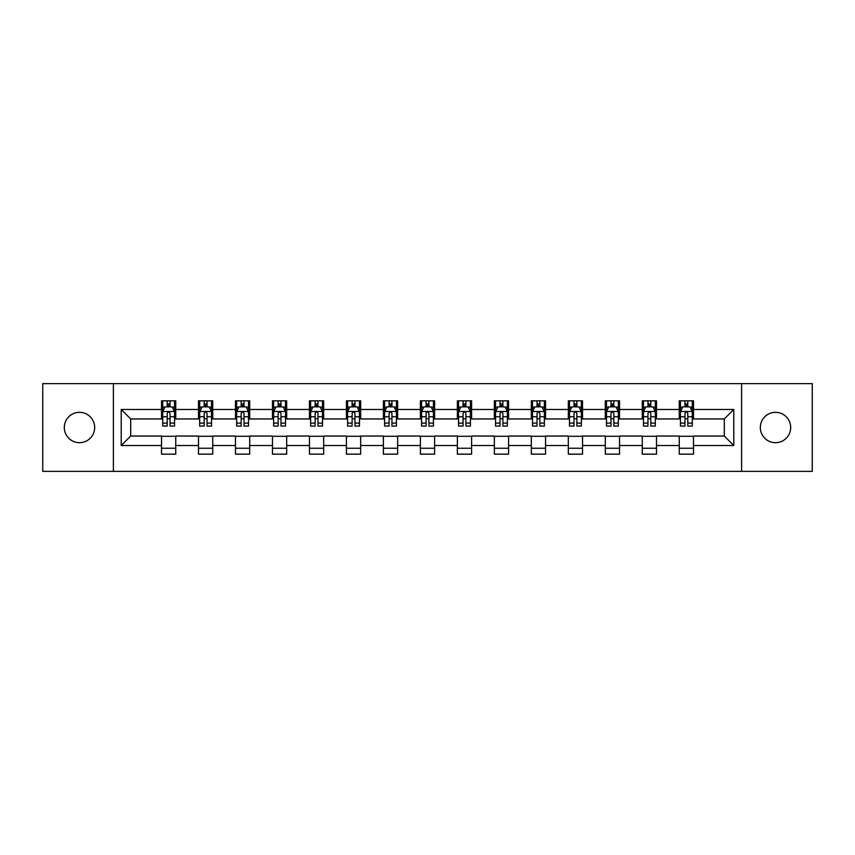 <?xml version="1.0" encoding="UTF-8"?>
<svg xmlns="http://www.w3.org/2000/svg" width="855" height="855" viewBox="0 0 855 855"><rect width="100%" height="100%" fill="white"/><g stroke="black" fill="none" stroke-linecap="round" stroke-linejoin="round"><path stroke-width="1.28" d="M775.506 412.324A15.176 15.176 0 0 0 760.33 427.5A15.176 15.176 0 0 0 775.506 442.676A15.176 15.176 0 0 0 790.683 427.5A15.176 15.176 0 0 0 775.506 412.324M79.494 412.324A15.176 15.176 0 0 0 64.317 427.5A15.176 15.176 0 0 0 79.494 442.676A15.176 15.176 0 0 0 94.67 427.5A15.176 15.176 0 0 0 79.494 412.324M741.606 471.362L812.25 471.362L812.25 383.639L741.606 383.639L741.606 471.362L113.394 471.362L113.394 383.639L42.75 383.639L42.75 471.362L113.394 471.362M741.606 383.639L113.394 383.639M693.48 409.481L693.48 400.835L679.255 400.835L679.255 409.481L656.501 409.481L656.501 400.835L642.276 400.835L642.276 409.481L619.522 409.481L619.522 400.835L605.297 400.835L605.297 409.481L582.533 409.481L582.533 400.835L568.319 400.835L568.319 409.481L545.554 409.481L545.554 400.835L531.329 400.835L531.329 409.481L508.575 409.481L508.575 400.835L494.35 400.835L494.35 409.481L471.597 409.481L471.597 400.835L457.372 400.835L457.372 409.481L434.607 409.481L434.607 400.835L420.393 400.835L420.393 409.481L397.628 409.481L397.628 400.835L383.403 400.835L383.403 409.481L360.65 409.481L360.65 400.835L346.425 400.835L346.425 409.481L323.671 409.481L323.671 400.835L309.446 400.835L309.446 409.481L286.682 409.481L286.682 400.835L272.467 400.835L272.467 409.481L249.703 409.481L249.703 400.835L235.478 400.835L235.478 409.481L212.724 409.481L212.724 400.835L198.499 400.835L198.499 409.481L175.745 409.481L175.745 400.835L161.52 400.835L161.52 409.481L121.218 409.481L121.218 445.519L130.697 436.039L161.52 436.039L161.52 454.165L175.745 454.165L175.745 436.039L198.499 436.039L198.499 454.165L212.724 454.165L212.724 436.039L235.478 436.039L235.478 454.165L249.703 454.165L249.703 436.039L272.467 436.039L272.467 454.165L286.682 454.165L286.682 436.039L309.446 436.039L309.446 454.165L323.671 454.165L323.671 436.039L346.425 436.039L346.425 454.165L360.65 454.165L360.65 436.039L383.403 436.039L383.403 454.165L397.628 454.165L397.628 436.039L420.393 436.039L420.393 454.165L434.607 454.165L434.607 436.039L457.372 436.039L457.372 454.165L471.597 454.165L471.597 436.039L494.35 436.039L494.35 454.165L508.575 454.165L508.575 436.039L531.329 436.039L531.329 454.165L545.554 454.165L545.554 436.039L568.319 436.039L568.319 454.165L582.533 454.165L582.533 436.039L605.297 436.039L605.297 454.165L619.522 454.165L619.522 436.039L642.276 436.039L642.276 454.165L656.501 454.165L656.501 436.039L679.255 436.039L679.255 454.165L693.48 454.165L693.48 436.039L724.303 436.039L724.303 418.961L693.48 418.961L693.48 409.481L733.782 409.481L733.782 445.519L693.48 445.519M679.255 445.519L656.501 445.519M642.276 445.519L619.522 445.519M605.297 445.519L582.533 445.519M568.319 445.519L545.554 445.519M531.329 445.519L508.575 445.519M494.35 445.519L471.597 445.519M457.372 445.519L434.607 445.519M420.393 445.519L397.628 445.519M383.403 445.519L360.65 445.519M346.425 445.519L323.671 445.519M309.446 445.519L286.682 445.519M272.467 445.519L249.703 445.519M235.478 445.519L212.724 445.519M198.499 445.519L175.745 445.519M161.52 445.519L121.218 445.519M679.255 409.481L679.255 418.961L656.501 418.961L656.501 409.481M642.276 409.481L642.276 418.961L619.522 418.961L619.522 409.481M605.297 409.481L605.297 418.961L582.533 418.961L582.533 409.481M568.319 409.481L568.319 418.961L545.554 418.961L545.554 409.481M531.329 409.481L531.329 418.961L508.575 418.961L508.575 409.481M494.35 409.481L494.35 418.961L471.597 418.961L471.597 409.481M457.372 409.481L457.372 418.961L434.607 418.961L434.607 409.481M420.393 409.481L420.393 418.961L397.628 418.961L397.628 409.481M383.403 409.481L383.403 418.961L360.65 418.961L360.65 409.481M346.425 409.481L346.425 418.961L323.671 418.961L323.671 409.481M309.446 409.481L309.446 418.961L286.682 418.961L286.682 409.481M272.467 409.481L272.467 418.961L249.703 418.961L249.703 409.481M235.478 409.481L235.478 418.961L212.724 418.961L212.724 409.481M198.499 409.481L198.499 418.961L175.745 418.961L175.745 409.481M161.52 409.481L161.52 418.961L130.697 418.961L121.218 409.481M130.697 418.961L130.697 436.039M733.782 445.519L724.303 436.039M724.303 418.961L733.782 409.481M161.52 406.756L162.707 406.756M167.206 406.756L170.049 406.756M174.559 406.756L175.745 406.756M161.52 418.726L162.707 418.726M167.206 418.726L170.049 418.726M174.559 418.726L175.745 418.726M161.52 436.274L175.745 436.274M161.52 448.244L175.745 448.244M198.499 436.274L212.724 436.274M198.499 448.244L212.724 448.244M198.499 406.756L199.685 406.756M204.185 406.756L207.038 406.756M211.538 406.756L212.724 406.756M198.499 418.726L199.685 418.726M204.185 418.726L207.038 418.726M211.538 418.726L212.724 418.726M235.478 436.274L249.703 436.274M235.478 448.244L249.703 448.244M235.478 406.756L236.664 406.756M241.174 406.756L244.017 406.756M248.516 406.756L249.703 406.756M235.478 418.726L236.664 418.726M241.174 418.726L244.017 418.726M248.516 418.726L249.703 418.726M272.467 436.274L286.682 436.274M272.467 448.244L286.682 448.244M272.467 406.756L273.643 406.756M278.153 406.756L280.996 406.756M285.495 406.756L286.682 406.756M272.467 418.726L273.643 418.726M278.153 418.726L280.996 418.726M285.495 418.726L286.682 418.726M309.446 436.274L323.671 436.274M309.446 448.244L323.671 448.244M309.446 406.756L310.632 406.756M315.132 406.756L317.975 406.756M322.485 406.756L323.671 406.756M309.446 418.726L310.632 418.726M315.132 418.726L317.975 418.726M322.485 418.726L323.671 418.726M346.425 436.274L360.65 436.274M346.425 448.244L360.65 448.244M346.425 406.756L347.611 406.756M352.11 406.756L354.964 406.756M359.463 406.756L360.65 406.756M346.425 418.726L347.611 418.726M352.11 418.726L354.964 418.726M359.463 418.726L360.65 418.726M383.403 436.274L397.628 436.274M383.403 448.244L397.628 448.244M383.403 406.756L384.59 406.756M389.1 406.756L391.943 406.756M396.442 406.756L397.628 406.756M383.403 418.726L384.59 418.726M389.1 418.726L391.943 418.726M396.442 418.726L397.628 418.726M420.393 436.274L434.607 436.274M420.393 448.244L434.607 448.244M420.393 406.756L421.568 406.756M426.079 406.756L428.921 406.756M433.432 406.756L434.607 406.756M420.393 418.726L421.568 418.726M426.079 418.726L428.921 418.726M433.432 418.726L434.607 418.726M457.372 436.274L471.597 436.274M457.372 448.244L471.597 448.244M457.372 406.756L458.558 406.756M463.057 406.756L465.9 406.756M470.41 406.756L471.597 406.756M457.372 418.726L458.558 418.726M463.057 418.726L465.9 418.726M470.41 418.726L471.597 418.726M494.35 436.274L508.575 436.274M494.35 448.244L508.575 448.244M494.35 406.756L495.537 406.756M500.036 406.756L502.89 406.756M507.389 406.756L508.575 406.756M494.35 418.726L495.537 418.726M500.036 418.726L502.89 418.726M507.389 418.726L508.575 418.726M531.329 436.274L545.554 436.274M531.329 448.244L545.554 448.244M531.329 406.756L532.515 406.756M537.026 406.756L539.868 406.756M544.368 406.756L545.554 406.756M531.329 418.726L532.515 418.726M537.026 418.726L539.868 418.726M544.368 418.726L545.554 418.726M568.319 436.274L582.533 436.274M568.319 448.244L582.533 448.244M568.319 406.756L569.505 406.756M574.004 406.756L576.847 406.756M581.357 406.756L582.533 406.756M568.319 418.726L569.505 418.726M574.004 418.726L576.847 418.726M581.357 418.726L582.533 418.726M605.297 436.274L619.522 436.274M605.297 448.244L619.522 448.244M605.297 406.756L606.484 406.756M610.983 406.756L613.826 406.756M618.336 406.756L619.522 406.756M605.297 418.726L606.484 418.726M610.983 418.726L613.826 418.726M618.336 418.726L619.522 418.726M642.276 436.274L656.501 436.274M642.276 448.244L656.501 448.244M642.276 406.756L643.462 406.756M647.962 406.756L650.815 406.756M655.315 406.756L656.501 406.756M642.276 418.726L643.462 418.726M647.962 418.726L650.815 418.726M655.315 418.726L656.501 418.726M679.255 436.274L693.48 436.274M679.255 448.244L693.48 448.244M679.255 406.756L680.441 406.756M684.951 406.756L687.794 406.756M692.293 406.756L693.48 406.756M679.255 418.726L680.441 418.726M684.951 418.726L687.794 418.726M692.293 418.726L693.48 418.726M170.049 403.913L167.206 403.913M174.559 423.107L170.049 423.107L170.049 426.079L174.559 426.079L174.559 411.618L172.186 406.873L165.068 406.873L162.707 411.618L162.707 426.079L167.206 426.079L167.206 423.107L162.707 423.107M162.707 411.618L162.707 400.835M174.559 411.618L174.559 400.835M167.206 406.873L167.206 400.835M170.049 400.835L170.049 406.873M170.049 423.107L170.049 413.393C169.108 411.565 168.157 411.565 167.206 413.393L167.206 423.107M207.038 403.913L204.185 403.913M211.538 423.107L207.038 423.107L207.038 426.079L211.538 426.079L211.538 411.618L209.165 406.873L202.058 406.873L199.685 411.618L199.685 426.079L204.185 426.079L204.185 423.107L199.685 423.107M199.685 411.618L199.685 400.835M211.538 411.618L211.538 400.835M204.185 406.873L204.185 400.835M207.038 400.835L207.038 406.873M207.038 423.107L207.038 413.393C206.087 411.565 205.136 411.565 204.185 413.393L204.185 423.107M244.017 403.913L241.174 403.913M248.516 423.107L244.017 423.107L244.017 426.079L248.516 426.079L248.516 411.618L246.144 406.873L239.037 406.873L236.664 411.618L236.664 426.079L241.174 426.079L241.174 423.107L236.664 423.107M236.664 411.618L236.664 400.835M248.516 411.618L248.516 400.835M241.174 406.873L241.174 400.835M244.017 400.835L244.017 406.873M244.017 423.107L244.017 413.393C243.066 411.565 242.115 411.565 241.174 413.393L241.174 423.107M280.996 403.913L278.153 403.913M285.495 423.107L280.996 423.107L280.996 426.079L285.495 426.079L285.495 411.618L283.133 406.873L276.015 406.873L273.643 411.618L273.643 426.079L278.153 426.079L278.153 423.107L273.643 423.107M273.643 411.618L273.643 400.835M285.495 411.618L285.495 400.835M278.153 406.873L278.153 400.835M280.996 400.835L280.996 406.873M280.996 423.107L280.996 413.393C280.045 411.565 279.104 411.565 278.153 413.393L278.153 423.107M317.975 403.913L315.132 403.913M322.485 423.107L317.975 423.107L317.975 426.079L322.485 426.079L322.485 411.618L320.112 406.873L313.005 406.873L310.632 411.618L310.632 426.079L315.132 426.079L315.132 423.107L310.632 423.107M310.632 411.618L310.632 400.835M322.485 411.618L322.485 400.835M315.132 406.873L315.132 400.835M317.975 400.835L317.975 406.873M317.975 423.107L317.975 413.393C317.034 411.565 316.083 411.565 315.132 413.393L315.132 423.107M354.964 403.913L352.11 403.913M359.463 423.107L354.964 423.107L354.964 426.079L359.463 426.079L359.463 411.618L357.091 406.873L349.984 406.873L347.611 411.618L347.611 426.079L352.11 426.079L352.11 423.107L347.611 423.107M347.611 411.618L347.611 400.835M359.463 411.618L359.463 400.835M352.11 406.873L352.11 400.835M354.964 400.835L354.964 406.873M354.964 423.107L354.964 413.393C354.013 411.565 353.062 411.565 352.11 413.393L352.11 423.107M391.943 403.913L389.1 403.913M396.442 423.107L391.943 423.107L391.943 426.079L396.442 426.079L396.442 411.618L394.07 406.873L386.962 406.873L384.59 411.618L384.59 426.079L389.1 426.079L389.1 423.107L384.59 423.107M384.59 411.618L384.59 400.835M396.442 411.618L396.442 400.835M389.1 406.873L389.1 400.835M391.943 400.835L391.943 406.873M391.943 423.107L391.943 413.393C390.992 411.565 390.04 411.565 389.1 413.393L389.1 423.107M428.921 403.913L426.079 403.913M433.432 423.107L428.921 423.107L428.921 426.079L433.432 426.079L433.432 411.618L431.059 406.873L423.941 406.873L421.568 411.618L421.568 426.079L426.079 426.079L426.079 423.107L421.568 423.107M421.568 411.618L421.568 400.835M433.432 411.618L433.432 400.835M426.079 406.873L426.079 400.835M428.921 400.835L428.921 406.873M428.921 423.107L428.921 413.393C427.97 411.565 427.03 411.565 426.079 413.393L426.079 423.107M465.9 403.913L463.057 403.913M470.41 423.107L465.9 423.107L465.9 426.079L470.41 426.079L470.41 411.618L468.038 406.873L460.93 406.873L458.558 411.618L458.558 426.079L463.057 426.079L463.057 423.107L458.558 423.107M458.558 411.618L458.558 400.835M470.41 411.618L470.41 400.835M463.057 406.873L463.057 400.835M465.9 400.835L465.9 406.873M465.9 423.107L465.9 413.393C464.96 411.565 464.009 411.565 463.057 413.393L463.057 423.107M502.89 403.913L500.036 403.913M507.389 423.107L502.89 423.107L502.89 426.079L507.389 426.079L507.389 411.618L505.016 406.873L497.909 406.873L495.537 411.618L495.537 426.079L500.036 426.079L500.036 423.107L495.537 423.107M495.537 411.618L495.537 400.835M507.389 411.618L507.389 400.835M500.036 406.873L500.036 400.835M502.89 400.835L502.89 406.873M502.89 423.107L502.89 413.393C501.938 411.565 500.987 411.565 500.036 413.393L500.036 423.107M539.868 403.913L537.026 403.913M544.368 423.107L539.868 423.107L539.868 426.079L544.368 426.079L544.368 411.618L541.995 406.873L534.888 406.873L532.515 411.618L532.515 426.079L537.026 426.079L537.026 423.107L532.515 423.107M532.515 411.618L532.515 400.835M544.368 411.618L544.368 400.835M537.026 406.873L537.026 400.835M539.868 400.835L539.868 406.873M539.868 423.107L539.868 413.393C538.917 411.565 537.977 411.565 537.026 413.393L537.026 423.107M576.847 403.913L574.004 403.913M581.357 423.107L576.847 423.107L576.847 426.079L581.357 426.079L581.357 411.618L578.985 406.873L571.867 406.873L569.505 411.618L569.505 426.079L574.004 426.079L574.004 423.107L569.505 423.107M569.505 411.618L569.505 400.835M581.357 411.618L581.357 400.835M574.004 406.873L574.004 400.835M576.847 400.835L576.847 406.873M576.847 423.107L576.847 413.393C575.907 411.565 574.955 411.565 574.004 413.393L574.004 423.107M613.826 403.913L610.983 403.913M618.336 423.107L613.826 423.107L613.826 426.079L618.336 426.079L618.336 411.618L615.963 406.873L608.856 406.873L606.484 411.618L606.484 426.079L610.983 426.079L610.983 423.107L606.484 423.107M606.484 411.618L606.484 400.835M618.336 411.618L618.336 400.835M610.983 406.873L610.983 400.835M613.826 400.835L613.826 406.873M613.826 423.107L613.826 413.393C612.885 411.565 611.934 411.565 610.983 413.393L610.983 423.107M650.815 403.913L647.962 403.913M655.315 423.107L650.815 423.107L650.815 426.079L655.315 426.079L655.315 411.618L652.942 406.873L645.835 406.873L643.462 411.618L643.462 426.079L647.962 426.079L647.962 423.107L643.462 423.107M643.462 411.618L643.462 400.835M655.315 411.618L655.315 400.835M647.962 406.873L647.962 400.835M650.815 400.835L650.815 406.873M650.815 423.107L650.815 413.393C649.864 411.565 648.913 411.565 647.962 413.393L647.962 423.107M687.794 403.913L684.951 403.913M692.293 423.107L687.794 423.107L687.794 426.079L692.293 426.079L692.293 411.618L689.932 406.873L682.814 406.873L680.441 411.618L680.441 426.079L684.951 426.079L684.951 423.107L680.441 423.107M680.441 411.618L680.441 400.835M692.293 411.618L692.293 400.835M684.951 406.873L684.951 400.835M687.794 400.835L687.794 406.873M687.794 423.107L687.794 413.393C686.843 411.565 685.902 411.565 684.951 413.393L684.951 423.107M174.495 411.501L162.76 411.501M162.707 407.162L164.93 407.162M172.325 407.162L174.559 407.162M167.206 416.748L162.707 416.748M174.559 416.748L170.049 416.748M170.049 405.42L167.206 405.42M211.474 411.501L199.739 411.501M199.685 407.162L201.908 407.162M209.304 407.162L211.538 407.162M204.185 416.748L199.685 416.748M211.538 416.748L207.038 416.748M207.038 405.42L204.185 405.42M248.463 411.501L236.728 411.501M236.664 407.162L238.898 407.162M246.293 407.162L248.516 407.162M241.174 416.748L236.664 416.748M248.516 416.748L244.017 416.748M244.017 405.42L241.174 405.42M285.442 411.501L273.707 411.501M273.643 407.162L275.876 407.162M283.272 407.162L285.495 407.162M278.153 416.748L273.643 416.748M285.495 416.748L280.996 416.748M280.996 405.42L278.153 405.42M322.421 411.501L310.686 411.501M310.632 407.162L312.855 407.162M320.251 407.162L322.485 407.162M315.132 416.748L310.632 416.748M322.485 416.748L317.975 416.748M317.975 405.42L315.132 405.42M359.399 411.501L347.664 411.501M347.611 407.162L349.834 407.162M357.24 407.162L359.463 407.162M352.11 416.748L347.611 416.748M359.463 416.748L354.964 416.748M354.964 405.42L352.11 405.42M396.389 411.501L384.654 411.501M384.59 407.162L386.823 407.162M394.219 407.162L396.442 407.162M389.1 416.748L384.59 416.748M396.442 416.748L391.943 416.748M391.943 405.42L389.1 405.42M433.367 411.501L421.633 411.501M421.568 407.162L423.802 407.162M431.198 407.162L433.432 407.162M426.079 416.748L421.568 416.748M433.432 416.748L428.921 416.748M428.921 405.42L426.079 405.42M470.346 411.501L458.611 411.501M458.558 407.162L460.781 407.162M468.177 407.162L470.41 407.162M463.057 416.748L458.558 416.748M470.41 416.748L465.9 416.748M465.9 405.42L463.057 405.42M507.336 411.501L495.601 411.501M495.537 407.162L497.76 407.162M505.166 407.162L507.389 407.162M500.036 416.748L495.537 416.748M507.389 416.748L502.89 416.748M502.89 405.42L500.036 405.42M544.314 411.501L532.58 411.501M532.515 407.162L534.749 407.162M542.145 407.162L544.368 407.162M537.026 416.748L532.515 416.748M544.368 416.748L539.868 416.748M539.868 405.42L537.026 405.42M581.293 411.501L569.558 411.501M569.505 407.162L571.728 407.162M579.124 407.162L581.357 407.162M574.004 416.748L569.505 416.748M581.357 416.748L576.847 416.748M576.847 405.42L574.004 405.42M618.272 411.501L606.537 411.501M606.484 407.162L608.707 407.162M616.102 407.162L618.336 407.162M610.983 416.748L606.484 416.748M618.336 416.748L613.826 416.748M613.826 405.42L610.983 405.42M655.261 411.501L643.526 411.501M643.462 407.162L645.696 407.162M653.092 407.162L655.315 407.162M647.962 416.748L643.462 416.748M655.315 416.748L650.815 416.748M650.815 405.42L647.962 405.42M692.24 411.501L680.505 411.501M680.441 407.162L682.675 407.162M690.071 407.162L692.293 407.162M684.951 416.748L680.441 416.748M692.293 416.748L687.794 416.748M687.794 405.42L684.951 405.42"/></g></svg>
